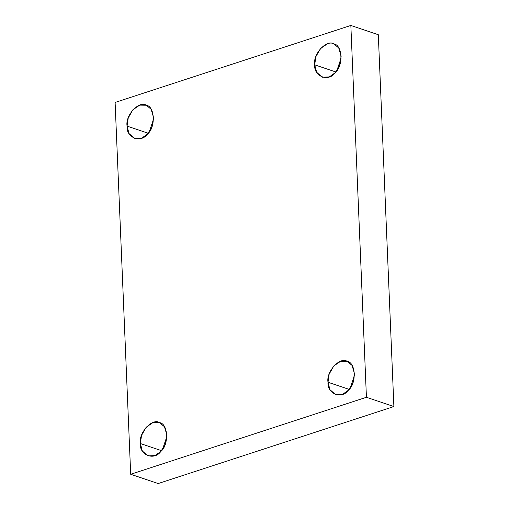 <?xml version="1.0" encoding="UTF-8"?>
<svg xmlns="http://www.w3.org/2000/svg" width="509" height="509" viewBox="0 0 509 509"><rect width="100%" height="100%" fill="white"/><g stroke="black" fill="none" stroke-linecap="round" stroke-linejoin="round"><path stroke-width="0.76" d="M354.468 375.33L350.186 388.017L354.468 375.33M349.136 389.385L328.006 382.253L329.959 389.69L335.596 394.628L342.633 394.303L348.455 390.168L352.801 383.137L354.468 373.612L352.056 365.411L347.246 361.371L340.667 361.263L333.789 365.946L329.151 374.16L328.006 382.253L349.136 389.385M341.164 57.918L336.882 70.605L341.164 57.918M335.832 71.973L314.702 64.834L316.655 72.272L322.292 77.209L329.329 76.891L335.151 72.755L339.497 65.718L341.164 56.194L338.752 47.999L333.942 43.952L327.363 43.844L320.485 48.527L315.854 56.741L314.702 64.834L335.832 71.973M153.533 119.195L149.252 131.882L153.533 119.195M148.208 133.256L127.072 126.117L129.025 133.555L134.662 138.493L141.699 138.168L147.521 134.032L151.867 127.002L153.533 117.477L151.128 109.276L146.312 105.236L139.733 105.128L132.855 109.81L128.223 118.024L127.072 126.117L148.208 133.256M166.837 436.614L162.556 449.301L166.837 436.614M161.506 450.669L140.376 443.536L142.329 450.974L147.966 455.905L155.003 455.587L160.825 451.451L165.171 444.414L166.837 434.89L164.432 426.695L159.247 422.515L153.037 422.546L146.159 427.229L141.527 435.443L140.376 443.536L161.506 450.669M378.308 34.727L350.847 25.45L366.429 397.281L393.89 406.557L378.308 34.727L393.89 406.557L366.429 397.281L350.847 25.45L378.308 34.727M158.153 483.55L130.692 474.273L115.11 102.443L350.847 25.45L115.11 102.443L130.692 474.273L366.429 397.281L130.692 474.273L158.153 483.55L393.89 406.557L158.153 483.55M140.376 443.536C138.321 432.955 152.458 417.615 159.616 422.655C168.218 423.717 169.109 444.872 160.825 451.451C154.278 460.963 139.256 455.148 140.376 443.536M127.072 126.117C125.017 115.537 139.154 100.197 146.312 105.236C154.914 106.298 155.805 127.46 147.521 134.032C140.974 143.551 125.952 137.729 127.072 126.117M314.702 64.834C312.647 54.259 326.784 38.913 333.942 43.952C342.544 45.015 343.429 66.176 335.151 72.755C328.604 82.267 313.576 76.452 314.702 64.834M328.006 382.253C325.951 371.672 340.088 356.332 347.246 361.371C355.848 362.433 356.733 383.595 348.455 390.168C341.908 399.686 326.88 393.864 328.006 382.253"/></g></svg>
